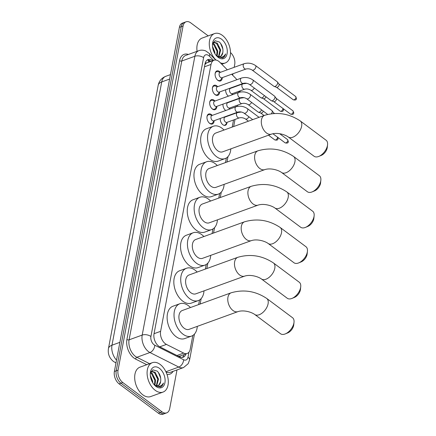 <?xml version="1.0" encoding="UTF-8"?>
<svg xmlns="http://www.w3.org/2000/svg" width="436" height="436" viewBox="0 0 436 436"><rect width="100%" height="100%" fill="white"/><g stroke="black" fill="none" stroke-linecap="round" stroke-linejoin="round"><path stroke-width="0.65" d="M227.009 122.603A5.003 3.123 -109.9 0 1 225.347 125.285A5.003 3.123 -109.9 0 1 222.856 124.723A5.003 3.123 -109.9 0 1 220.284 118.467M229.723 108.242A5.003 3.123 -109.9 0 1 229.554 109.114M225.75 110.493A5.003 3.123 -109.9 0 1 225.57 110.368A5.003 3.123 -109.9 0 1 222.998 104.111M232.432 93.887A5.003 3.123 -109.9 0 1 232.268 94.759M228.464 96.138A5.003 3.123 -109.9 0 1 228.284 96.013A5.003 3.123 -109.9 0 1 225.706 89.756M208.964 122.718A4.692 2.927 70.1 0 0 209.362 123.05A4.692 2.927 70.1 0 0 211.694 123.579A4.692 2.927 70.1 0 0 212.659 122.81L214.158 120.685A5.325 3.325 -109.9 0 1 212.37 124.004A5.325 3.325 -109.9 0 1 209.721 123.41A5.325 3.325 -109.9 0 1 206.986 118.194A5.325 3.325 -109.9 0 1 208.74 113.992A5.325 3.325 -109.9 0 1 211.389 114.586A5.325 3.325 -109.9 0 1 212.25 115.393L209.727 114.723A4.692 2.927 70.1 0 0 208.495 114.755A4.692 2.927 70.1 0 0 206.953 117.164M211.678 108.362A4.692 2.927 70.1 0 0 212.076 108.695A4.692 2.927 70.1 0 0 214.408 109.223A4.692 2.927 70.1 0 0 215.373 108.455L216.872 106.33A5.325 3.325 -109.9 0 1 215.084 109.649A5.325 3.325 -109.9 0 1 212.436 109.055A5.325 3.325 -109.9 0 1 209.694 103.839A5.325 3.325 -109.9 0 1 211.455 99.637A5.325 3.325 -109.9 0 1 214.103 100.231A5.325 3.325 -109.9 0 1 214.959 101.032L212.441 100.367A4.692 2.927 70.1 0 0 211.209 100.4A4.692 2.927 70.1 0 0 209.662 102.809M214.387 94.007A4.692 2.927 70.1 0 0 214.79 94.34A4.692 2.927 70.1 0 0 217.123 94.863A4.692 2.927 70.1 0 0 218.087 94.1L219.586 91.974A5.325 3.325 -109.9 0 1 217.798 95.293A5.325 3.325 -109.9 0 1 215.15 94.699A5.325 3.325 -109.9 0 1 212.408 89.484A5.325 3.325 -109.9 0 1 214.169 85.282A5.325 3.325 -109.9 0 1 216.817 85.876A5.325 3.325 -109.9 0 1 217.673 86.677L215.155 86.012A4.692 2.927 70.1 0 0 213.923 86.045A4.692 2.927 70.1 0 0 212.376 88.454M217.101 79.646A4.692 2.927 70.1 0 0 217.499 79.984A4.692 2.927 70.1 0 0 219.831 80.507A4.692 2.927 70.1 0 0 220.801 79.744L222.295 77.619A5.325 3.325 -109.9 0 1 220.507 80.938A5.325 3.325 -109.9 0 1 217.858 80.344A5.325 3.325 -109.9 0 1 215.122 75.128A5.325 3.325 -109.9 0 1 216.877 70.926A5.325 3.325 -109.9 0 1 219.526 71.52A5.325 3.325 -109.9 0 1 220.387 72.322M227.298 69.814L219.76 62.201A9.385 5.853 70.1 0 0 218.703 61.28A9.385 5.853 70.1 0 0 214.038 60.228A9.385 5.853 70.1 0 0 211.04 64.424L160.612 331.322A9.385 5.853 70.1 0 0 166.438 344.407L183.649 353.084A9.385 5.853 70.1 0 0 187.213 353.449A9.385 5.853 70.1 0 0 190.21 349.252L192.816 335.486M214.038 60.228L206.822 62.86A3.128 1.951 70.1 0 0 205.111 64.31A9.385 5.047 -169.3 0 0 204.964 64.196M205.111 64.31L205.089 64.446A9.385 5.853 -109.9 0 1 206.822 62.86M178.58 356.321L180.21 355.989A9.385 6.115 -63.2 0 1 179.943 356.997M236.857 79.723A9.385 5.853 70.1 0 0 235.587 78.191L231.663 74.224M239.173 85.211A9.385 5.853 70.1 0 0 239.108 84.9M198.653 304.573L199.519 299.984M205.361 269.072L206.228 264.483M212.07 233.571L212.937 228.982M218.779 198.069L219.646 193.48M225.483 162.574L226.355 157.985M232.192 127.072L233.533 119.987M234.748 113.556L234.813 113.197M236.029 106.771L236.247 105.632M237.457 99.201L237.527 98.841M238.743 92.416L238.955 91.277M177 369.924L169.675 408.668A9.385 5.853 -109.9 0 1 166.683 412.865A9.385 5.853 -109.9 0 1 162.012 411.818L122.778 382.519L120.941 383.184A9.385 5.853 -109.9 0 1 116.216 370.785L181.24 26.661A9.385 5.853 -109.9 0 1 184.232 22.465A9.385 5.853 -109.9 0 0 181.24 26.661L116.216 370.785A9.385 5.853 -109.9 0 0 120.941 383.184L160.175 412.483L120.941 383.184L119.104 383.854A9.385 5.853 -109.9 0 1 114.379 371.456L179.398 27.332A9.385 5.853 -109.9 0 1 182.395 23.135L186.074 21.8A9.385 5.853 -109.9 0 1 190.739 22.852L208.195 35.883M166.683 412.865L164.841 413.535A9.385 5.853 -109.9 0 1 160.175 412.483A9.385 5.853 -109.9 0 0 164.841 413.535L163.004 414.2A9.385 5.853 -109.9 0 1 158.333 413.148L119.104 383.854M212.779 60.686A9.385 5.853 70.1 0 0 212.703 60.631A9.385 5.853 70.1 0 0 208.037 59.579A9.385 5.853 70.1 0 0 205.04 63.776L154.022 333.785A9.385 5.853 70.1 0 0 159.849 346.871L179.637 356.855A9.385 5.853 70.1 0 0 183.207 357.22A9.385 5.853 70.1 0 0 185.992 353.896M207.16 60.037A9.385 5.853 -109.9 0 1 210.866 61.296A9.385 5.853 -109.9 0 1 210.942 61.351M230.491 52.565A9.385 5.853 -109.9 0 1 234.699 64.544L234.176 67.324M122.778 382.519A9.385 5.853 -109.9 0 1 118.052 370.12L183.076 25.997A9.385 5.853 -109.9 0 1 186.074 21.8M232.96 73.755L232.677 75.248M184.15 354.561A9.385 5.853 -109.9 0 1 182.243 357.427M216.043 60.064A15.642 9.761 -109.9 0 1 209.302 44.913A15.642 9.761 -109.9 0 1 214.55 33.583A15.642 9.761 -109.9 0 1 222.327 35.332A15.642 9.761 -109.9 0 1 230.377 50.647A15.642 9.761 -109.9 0 1 225.21 62.991A15.642 9.761 -109.9 0 1 220.447 62.893M197.083 51.306A15.642 9.761 -109.9 0 1 202.135 38.079L214.55 33.583M216.687 56.021L217.433 56.642L222.562 57.923M222.316 57.999C223.973 57.476 225.08 56.119 225.646 53.922C223.575 57.448 220.616 58.102 216.774 55.884A7.821 4.878 -109.9 0 0 220.245 56.473A7.821 4.878 -109.9 0 0 222.818 52.505C223.341 48.325 222.18 44.821 219.341 41.987L215.013 40.755L212.479 44.516M221.592 39.218A10.949 6.829 -109.9 0 1 227.107 53.683A10.949 6.829 -109.9 0 1 218.169 57.356A10.949 6.829 -109.9 0 1 217.003 56.348A10.949 6.829 -109.9 0 1 212.506 43.943A10.949 6.829 -109.9 0 1 221.592 39.218M218.501 56.593L219.957 50.2L216.583 43.447L213.422 42.341M218.91 56.647L220.681 49.938L217.313 43.186L213.782 42.178L213.122 42.537M216.648 55.813L217.035 51.263L213.662 44.505L212.632 43.802M217.15 56.108L217.766 50.996L214.392 44.243L212.795 43.284M214.087 52.124L212.768 48.156M214.959 53.732L214.844 52.053L212.506 46.38M216.316 55.606L216.774 55.884M220.049 56.538L221.161 55.797L222.818 52.505M213.934 51.317L212.839 48.292M216.85 50.26L215.755 47.235M219.771 49.203L218.676 46.172M222.91 49.159L220.518 43.246M222.393 57.977L223.864 57.012L225.646 53.922M155.249 390.334A15.642 9.761 -109.9 0 1 147.199 375.02A15.642 9.761 -109.9 0 1 152.366 362.676A15.642 9.761 -109.9 0 1 160.148 364.425A15.642 9.761 -109.9 0 1 168.192 379.74A15.642 9.761 -109.9 0 1 163.031 392.084A15.642 9.761 -109.9 0 1 155.249 390.334M163.031 392.084L150.616 396.586A15.642 9.761 -109.9 0 1 142.839 394.836A15.642 9.761 -109.9 0 1 134.789 379.522A15.642 9.761 -109.9 0 1 139.956 367.172L152.366 362.676M154.502 385.113L155.249 385.735L160.377 387.015M160.137 387.092C161.789 386.569 162.9 385.211 163.462 383.015C161.391 386.541 158.431 387.195 154.589 384.977A7.821 4.878 -109.9 0 0 158.066 385.566A7.821 4.878 -109.9 0 0 160.633 381.598C161.156 377.418 159.996 373.914 157.156 371.08L152.829 369.848L150.295 373.608M159.413 368.311A10.949 6.829 -109.9 0 1 164.922 382.775A10.949 6.829 -109.9 0 1 155.984 386.449A10.949 6.829 -109.9 0 1 154.818 385.44A10.949 6.829 -109.9 0 1 150.322 373.042A10.949 6.829 -109.9 0 1 159.413 368.311M156.317 385.686L157.772 379.293L154.399 372.54L151.243 371.434M156.731 385.74L158.502 379.031L155.129 372.279L151.597 371.27L150.943 371.63M154.469 384.906L154.851 380.356L151.483 373.598L150.453 372.894M154.965 385.201L155.581 380.088L152.208 373.336L150.611 372.377M151.902 381.217L150.584 377.249M152.774 382.824L152.665 381.146L150.327 375.472M154.131 384.699L154.589 384.977M157.87 385.631L158.982 384.89L160.633 381.598M151.75 380.41L150.654 377.385M154.671 379.353L153.576 376.328M157.587 378.295L156.491 375.271M160.731 378.252L158.333 372.339M160.208 387.07L161.685 386.105L163.462 383.015M327.556 144.752L327.283 147.379A6.883 3.902 126.8 0 1 327.202 147.94A6.883 3.902 126.8 0 1 321.31 155.385L318.863 156.388A10.012 5.673 -53.2 0 0 327.436 145.564A10.012 5.673 -53.2 0 0 327.556 144.752A10.012 5.673 -53.2 0 0 326.068 140.212L300.257 120.936A10.012 5.673 126.8 0 1 301.625 126.293A10.012 5.673 126.8 0 1 295.908 135.389A10.012 5.673 126.8 0 1 288.278 136.98L314.089 156.257A10.012 5.673 -53.2 0 0 318.863 156.388M271.503 134.119A10.012 6.246 70.1 0 1 266.521 132.996A10.012 6.246 70.1 0 1 261.48 119.769A10.012 6.246 70.1 0 1 264.674 115.295L215.809 133.013A10.012 6.246 70.1 0 0 212.506 140.91A10.012 6.246 70.1 0 0 217.657 150.714A10.012 6.246 70.1 0 0 222.633 151.832L271.503 134.119C277.154 132.228 284.986 134.544 288.278 136.98M230.84 148.856A17.206 10.737 -109.9 0 1 225.085 158.595A17.206 10.737 -109.9 0 1 216.529 156.671A17.206 10.737 -109.9 0 1 207.678 139.825A17.206 10.737 -109.9 0 1 213.357 126.244A17.206 10.737 -109.9 0 1 221.913 128.168A17.206 10.737 -109.9 0 1 224.017 130.037M225.085 158.595L218.191 161.097A17.206 10.737 -109.9 0 1 209.634 159.173A17.206 10.737 -109.9 0 1 200.778 142.327A17.206 10.737 -109.9 0 1 206.462 128.745L213.357 126.244M320.847 180.248L320.574 182.88A6.883 3.902 126.8 0 1 320.493 183.442A6.883 3.902 126.8 0 1 314.601 190.881L312.154 191.889A10.012 5.673 -53.2 0 0 320.727 181.065A10.012 5.673 -53.2 0 0 320.847 180.248A10.012 5.673 -53.2 0 0 319.365 175.713L293.553 156.437A10.012 5.673 126.8 0 1 294.916 161.794A10.012 5.673 126.8 0 1 289.199 170.885A10.012 5.673 126.8 0 1 281.569 172.482L307.385 191.753A10.012 5.673 -53.2 0 0 312.154 191.889M264.794 169.62A10.012 6.246 70.1 0 1 259.812 168.498A10.012 6.246 70.1 0 1 254.771 155.27A10.012 6.246 70.1 0 1 257.97 150.796L209.1 168.509A10.012 6.246 70.1 0 0 205.797 176.411A10.012 6.246 70.1 0 0 210.948 186.216A10.012 6.246 70.1 0 0 215.924 187.333L264.794 169.62C270.445 167.729 278.277 170.045 281.569 172.482M224.131 184.357A17.206 10.737 -109.9 0 1 218.376 194.096A17.206 10.737 -109.9 0 1 209.82 192.172A17.206 10.737 -109.9 0 1 200.969 175.327A17.206 10.737 -109.9 0 1 206.648 161.745A17.206 10.737 -109.9 0 1 215.21 163.669A17.206 10.737 -109.9 0 1 217.308 165.533M218.376 194.096L211.482 196.598A17.206 10.737 -109.9 0 1 202.925 194.674A17.206 10.737 -109.9 0 1 194.075 177.828A17.206 10.737 -109.9 0 1 199.753 164.247L206.648 161.745M314.138 215.749L313.871 218.382A6.883 3.902 126.8 0 1 313.789 218.943A6.883 3.902 126.8 0 1 307.892 226.382L305.451 227.39A10.012 5.673 -53.2 0 0 314.018 216.567A10.012 5.673 -53.2 0 0 314.138 215.749A10.012 5.673 -53.2 0 0 312.656 211.215L286.844 191.938A10.012 5.673 126.8 0 1 288.207 197.295A10.012 5.673 126.8 0 1 282.49 206.386A10.012 5.673 126.8 0 1 274.865 207.983L300.677 227.254A10.012 5.673 -53.2 0 0 305.451 227.39M258.085 205.116A10.012 6.246 70.1 0 1 253.103 203.999A10.012 6.246 70.1 0 1 248.062 190.772A10.012 6.246 70.1 0 1 251.261 186.297L202.397 204.01A10.012 6.246 70.1 0 0 199.089 211.912A10.012 6.246 70.1 0 0 204.239 221.717A10.012 6.246 70.1 0 0 209.22 222.834L258.085 205.116C263.736 203.231 271.568 205.547 274.865 207.983M217.428 219.858A17.206 10.737 -109.9 0 1 211.673 229.598A17.206 10.737 -109.9 0 1 203.111 227.674A17.206 10.737 -109.9 0 1 194.26 210.828A17.206 10.737 -109.9 0 1 199.944 197.246A17.206 10.737 -109.9 0 1 208.501 199.17A17.206 10.737 -109.9 0 1 210.604 201.034M211.673 229.598L204.773 232.099A17.206 10.737 -109.9 0 1 196.216 230.175A17.206 10.737 -109.9 0 1 187.366 213.329A17.206 10.737 -109.9 0 1 193.044 199.748L199.944 197.246M307.435 251.25L307.162 253.883A6.883 3.902 126.8 0 1 307.08 254.444A6.883 3.902 126.8 0 1 301.183 261.883L298.742 262.892A10.012 5.673 -53.2 0 0 307.315 252.068A10.012 5.673 -53.2 0 0 307.435 251.25A10.012 5.673 -53.2 0 0 305.947 246.716L280.135 227.439A10.012 5.673 126.8 0 1 281.498 232.791A10.012 5.673 126.8 0 1 275.786 241.887A10.012 5.673 126.8 0 1 268.156 243.479L293.968 262.755A10.012 5.673 -53.2 0 0 298.742 262.892M251.376 240.618A10.012 6.246 70.1 0 1 246.4 239.5A10.012 6.246 70.1 0 1 241.359 226.273A10.012 6.246 70.1 0 1 244.552 221.799L195.688 239.511A10.012 6.246 70.1 0 0 192.38 247.414A10.012 6.246 70.1 0 0 197.53 257.218A10.012 6.246 70.1 0 0 202.511 258.335L251.376 240.618C257.027 238.732 264.859 241.048 268.156 243.479M210.719 255.36A17.206 10.737 -109.9 0 1 204.964 265.099A17.206 10.737 -109.9 0 1 196.407 263.175A17.206 10.737 -109.9 0 1 187.551 246.329A17.206 10.737 -109.9 0 1 193.235 232.748A17.206 10.737 -109.9 0 1 201.792 234.672A17.206 10.737 -109.9 0 1 203.895 236.535M204.964 265.099L198.069 267.6A17.206 10.737 -109.9 0 1 189.507 265.677A17.206 10.737 -109.9 0 1 180.657 248.825A17.206 10.737 -109.9 0 1 186.341 235.249L193.235 232.748M300.726 286.752L300.453 289.384A6.883 3.902 126.8 0 1 300.371 289.945A6.883 3.902 126.8 0 1 294.48 297.385L292.033 298.393A10.012 5.673 -53.2 0 0 300.606 287.569A10.012 5.673 -53.2 0 0 300.726 286.752A10.012 5.673 -53.2 0 0 299.238 282.212L273.427 262.941A10.012 5.673 126.8 0 1 274.794 268.293A10.012 5.673 126.8 0 1 269.077 277.389A10.012 5.673 126.8 0 1 261.447 278.98L287.259 298.257A10.012 5.673 -53.2 0 0 292.033 298.393M244.667 276.119A10.012 6.246 70.1 0 1 239.691 275.002A10.012 6.246 70.1 0 1 234.65 261.774A10.012 6.246 70.1 0 1 237.843 257.295L188.979 275.012A10.012 6.246 70.1 0 0 185.671 282.915A10.012 6.246 70.1 0 0 190.821 292.714A10.012 6.246 70.1 0 0 195.802 293.837L244.667 276.119C250.324 274.233 258.15 276.549 261.447 278.98M204.01 290.861A17.206 10.737 -109.9 0 1 198.255 300.6A17.206 10.737 -109.9 0 1 189.698 298.676A17.206 10.737 -109.9 0 1 180.842 281.83A17.206 10.737 -109.9 0 1 186.526 268.249A17.206 10.737 -109.9 0 1 195.083 270.173A17.206 10.737 -109.9 0 1 197.186 272.037M198.255 300.6L191.36 303.102A17.206 10.737 -109.9 0 1 182.804 301.178A17.206 10.737 -109.9 0 1 173.948 284.327A17.206 10.737 -109.9 0 1 179.632 270.751L186.526 268.249M294.017 322.253L293.744 324.885A6.883 3.902 126.8 0 1 293.662 325.447A6.883 3.902 126.8 0 1 287.771 332.886L285.324 333.894A10.012 5.673 -53.2 0 0 293.897 323.071A10.012 5.673 -53.2 0 0 294.017 322.253A10.012 5.673 -53.2 0 0 292.529 317.713L266.718 298.442A10.012 5.673 126.8 0 1 268.086 303.794A10.012 5.673 126.8 0 1 262.368 312.89A10.012 5.673 126.8 0 1 254.738 314.481L280.55 333.758A10.012 5.673 -53.2 0 0 285.324 333.894M237.963 311.62A10.012 6.246 70.1 0 1 232.982 310.503A10.012 6.246 70.1 0 1 227.941 297.276A10.012 6.246 70.1 0 1 231.135 292.796L182.27 310.514A10.012 6.246 70.1 0 0 178.967 318.416A10.012 6.246 70.1 0 0 184.117 328.215A10.012 6.246 70.1 0 0 189.093 329.338L237.963 311.62C243.615 309.729 251.447 312.051 254.738 314.481M197.301 326.362A17.206 10.737 -109.9 0 1 191.546 336.102A17.206 10.737 -109.9 0 1 182.989 334.178A17.206 10.737 -109.9 0 1 174.138 317.326A17.206 10.737 -109.9 0 1 179.817 303.75A17.206 10.737 -109.9 0 1 188.374 305.674A17.206 10.737 -109.9 0 1 190.478 307.538M191.546 336.102L184.651 338.603A17.206 10.737 -109.9 0 1 176.095 336.679A17.206 10.737 -109.9 0 1 167.239 319.828A17.206 10.737 -109.9 0 1 172.923 306.246L179.817 303.75M220.376 72.327L217.864 71.657A4.692 2.927 70.1 0 0 216.638 71.684A4.692 2.927 70.1 0 0 215.09 74.098M220.033 72.452A2.818 1.755 70.1 0 0 219.101 74.67A2.818 1.755 70.1 0 0 220.551 77.428A2.818 1.755 70.1 0 0 221.951 77.744L246.04 69.013A2.818 1.755 70.1 0 1 244.64 68.697A2.818 1.755 70.1 0 1 243.201 65.127A2.818 1.755 70.1 0 1 244.122 63.716L220.033 72.452M252.122 70.038A2.818 1.597 126.8 0 0 254.204 69.64A2.818 1.597 126.8 0 0 255.845 67.182A2.818 1.597 126.8 0 0 255.878 67.035A2.818 1.597 126.8 0 0 255.491 65.525L277.258 81.777A2.818 1.597 126.8 0 1 277.454 81.979A2.818 1.597 126.8 0 1 277.639 83.287A2.818 1.597 126.8 0 1 275.132 86.366A2.818 1.597 126.8 0 1 274.135 86.421A2.818 1.597 126.8 0 1 273.89 86.29L252.122 70.038C250.106 68.855 248.079 68.512 246.04 69.013M278.855 83.946A2.033 1.155 126.8 0 1 278.996 84.088A2.033 1.155 126.8 0 1 279.133 85.036A2.033 1.155 126.8 0 1 277.318 87.26A2.033 1.155 126.8 0 1 276.598 87.298L274.135 86.421M217.319 86.808A2.818 1.755 70.1 0 0 216.392 89.031A2.818 1.755 70.1 0 0 217.842 91.783A2.818 1.755 70.1 0 0 219.237 92.1L243.326 83.369A2.818 1.755 70.1 0 1 241.925 83.053A2.818 1.755 70.1 0 1 240.487 79.483A2.818 1.755 70.1 0 1 241.408 78.071L217.319 86.808M249.408 84.393A2.818 1.597 126.8 0 0 251.49 83.995A2.818 1.597 126.8 0 0 253.131 81.537A2.818 1.597 126.8 0 0 253.163 81.39A2.818 1.597 126.8 0 0 252.782 79.881L274.544 96.133A2.818 1.597 126.8 0 1 274.74 96.334A2.818 1.597 126.8 0 1 274.931 97.642A2.818 1.597 126.8 0 1 272.418 100.721A2.818 1.597 126.8 0 1 271.421 100.776A2.818 1.597 126.8 0 1 271.176 100.645L249.408 84.393C247.392 83.211 245.364 82.867 243.326 83.369M276.141 98.302A2.033 1.155 126.8 0 1 276.282 98.449A2.033 1.155 126.8 0 1 276.419 99.392A2.033 1.155 126.8 0 1 274.604 101.615A2.033 1.155 126.8 0 1 273.884 101.659L271.421 100.776M214.61 101.163A2.818 1.755 70.1 0 0 213.678 103.386A2.818 1.755 70.1 0 0 215.128 106.139A2.818 1.755 70.1 0 0 216.529 106.455L240.618 97.724A2.818 1.755 70.1 0 1 239.217 97.408A2.818 1.755 70.1 0 1 237.773 93.838A2.818 1.755 70.1 0 1 238.694 92.432L214.61 101.163M240.618 97.724C242.65 97.223 244.678 97.566 246.7 98.749A2.818 1.597 126.8 0 0 248.776 98.351A2.818 1.597 126.8 0 0 250.422 95.893A2.818 1.597 126.8 0 0 250.449 95.746A2.818 1.597 126.8 0 0 250.068 94.236L271.83 110.488A2.818 1.597 126.8 0 1 272.026 110.69A2.818 1.597 126.8 0 1 272.217 111.998A2.818 1.597 126.8 0 1 271.415 113.714M273.427 112.657A2.033 1.155 126.8 0 1 273.568 112.804A2.033 1.155 126.8 0 1 273.737 113.502M211.896 115.518A2.818 1.755 70.1 0 0 210.964 117.742A2.818 1.755 70.1 0 0 212.414 120.5A2.818 1.755 70.1 0 0 213.814 120.81L237.903 112.079A2.818 1.755 70.1 0 1 236.503 111.763A2.818 1.755 70.1 0 1 235.059 108.193A2.818 1.755 70.1 0 1 235.985 106.787L211.896 115.518M230.404 88.388A2.818 1.755 70.1 0 0 229.478 90.612A2.818 1.755 70.1 0 0 230.922 93.364A2.818 1.755 70.1 0 0 232.323 93.68L244.738 89.184A2.818 1.755 70.1 0 1 243.337 88.868A2.818 1.755 70.1 0 1 241.893 85.298A2.818 1.755 70.1 0 1 242.819 83.886L230.404 88.388M264.336 95.539A2.818 1.597 126.8 0 1 262.101 97.778A2.818 1.597 126.8 0 1 261.099 97.833A2.818 1.597 126.8 0 1 260.853 97.702L250.82 90.208C248.798 89.02 246.771 88.682 244.738 89.184M266.009 96.787A2.033 1.155 126.8 0 1 264.287 98.672A2.033 1.155 126.8 0 1 263.567 98.71L261.099 97.833M227.696 102.743A2.818 1.755 70.1 0 0 226.764 104.967A2.818 1.755 70.1 0 0 228.213 107.725A2.818 1.755 70.1 0 0 229.614 108.035L242.024 103.539A2.818 1.755 70.1 0 1 240.623 103.223A2.818 1.755 70.1 0 1 239.184 99.653A2.818 1.755 70.1 0 1 240.105 98.242L227.696 102.743M261.622 109.894A2.818 1.597 126.8 0 1 259.387 112.134A2.818 1.597 126.8 0 1 258.39 112.188A2.818 1.597 126.8 0 1 258.145 112.057L248.106 104.564C246.089 103.381 244.062 103.038 242.024 103.539M263.295 111.142A2.033 1.155 126.8 0 1 261.573 113.028A2.033 1.155 126.8 0 1 260.853 113.066L258.39 112.188M224.981 117.099A2.818 1.755 70.1 0 0 224.05 119.322A2.818 1.755 70.1 0 0 225.499 122.08A2.818 1.755 70.1 0 0 226.9 122.391L239.31 117.894A2.818 1.755 70.1 0 1 237.909 117.578A2.818 1.755 70.1 0 1 236.47 114.009A2.818 1.755 70.1 0 1 237.391 112.597L224.981 117.099M223.788 125.241A4.692 2.927 70.1 0 0 224.78 125.159A4.692 2.927 70.1 0 0 225.744 124.391L227.243 122.265M208.375 62.283A9.385 4.365 -44.7 0 0 208.217 60.086M204.468 66.812L211.04 64.424M176.967 355.509L183.649 353.084M159.756 346.827L166.438 344.407M154.039 333.704L160.612 331.322M115.987 362.932L113.442 361.444C109.338 358.076 107.67 353.787 108.444 348.571A10.949 5.891 10.7 0 1 111.976 345.203A12.513 7.804 70.1 0 0 116.516 360.136M115.24 362.561A10.949 7.134 -63.2 0 0 115.998 362.861M169.626 79.069L161.723 81.93A10.949 5.891 -169.3 0 0 158.192 85.293C159.075 81.031 161.582 78.044 165.718 76.333A12.513 7.804 70.1 0 0 161.723 81.93L111.976 345.203L119.878 342.342M114.379 371.456L118.052 370.12M179.398 27.332L183.076 25.997M158.333 413.148L162.012 411.818M213.575 60.397L209.411 56.19A6.257 3.902 70.1 0 0 208.713 55.574A6.257 3.902 70.1 0 0 203.601 57.672L150.916 336.494A6.257 3.902 70.1 0 0 154.066 344.762A6.257 3.902 70.1 0 0 154.802 345.219L183.627 359.76A6.257 3.902 70.1 0 0 188.003 357.204L188.957 352.174M166.007 371.973A12.513 7.804 70.1 0 0 170.443 372.3L183.545 367.553A12.513 7.804 -109.9 0 1 178.782 367.063L149.957 352.528A12.513 7.804 -109.9 0 1 148.491 351.612A12.513 7.804 -109.9 0 1 142.19 335.077L194.876 56.255A12.513 7.804 -109.9 0 1 198.87 50.658L185.769 55.41A12.513 7.804 70.1 0 0 181.774 61.007L129.089 339.829A12.513 7.804 70.1 0 0 135.389 356.359A12.513 7.804 70.1 0 0 136.855 357.275L149.57 363.689M146.758 364.709L135.645 359.101A14.077 8.785 -109.9 0 1 126.909 339.475L179.594 60.653A1.564 0.839 -169.3 0 0 181.774 61.007L194.876 56.255A6.257 3.368 10.7 0 1 203.601 57.672M135.645 359.101A1.564 1.019 116.8 0 1 136.855 357.275L149.957 352.528A6.257 4.077 -63.2 0 0 154.802 345.219M179.594 60.653A14.077 8.785 -109.9 0 1 188.401 54.456M173.076 371.347A14.077 8.785 -109.9 0 1 167.015 374.464M150.916 336.494A6.257 3.368 10.7 0 0 142.19 335.077L129.089 339.829A1.564 0.839 -169.3 0 1 126.909 339.475M183.627 359.76A6.257 4.077 -63.2 0 1 178.782 367.063L165.898 371.739M188.003 357.204A6.257 3.368 10.7 0 1 189.556 360.032L194.456 334.09M239.07 91.238A6.257 3.368 10.7 0 1 239.713 92.127M209.411 56.19A6.257 2.91 -44.7 0 0 209.264 53.454L215.771 60.032M293.226 99.757C295.39 100.335 296.464 99.915 296.442 98.509L295.663 96.498A2.033 1.155 126.8 0 1 295.94 97.588A2.033 1.155 126.8 0 1 294.78 99.435A2.033 1.155 126.8 0 1 293.226 99.757L276.5 87.265M296.442 98.509A2.033 1.095 -169.3 0 0 295.94 97.588M290.518 114.112C292.681 114.69 293.75 114.276 293.733 112.864L292.948 110.853A2.033 1.155 126.8 0 1 293.226 111.943A2.033 1.155 126.8 0 1 292.065 113.791A2.033 1.155 126.8 0 1 290.518 114.112L273.786 101.621M293.733 112.864A2.033 1.095 -169.3 0 0 293.226 111.943M285.09 142.823C287.253 143.4 288.327 142.986 288.305 141.575L287.526 139.569A2.033 1.155 126.8 0 1 287.804 140.654A2.033 1.155 126.8 0 1 286.643 142.501A2.033 1.155 126.8 0 1 285.09 142.823L272.92 133.738M288.305 141.575A2.033 1.095 -169.3 0 0 287.804 140.654M235.985 106.787C239.996 105.643 243.784 106.242 247.354 108.591A2.818 1.597 126.8 0 1 247.741 110.101A2.818 1.597 126.8 0 1 247.708 110.248A2.818 1.597 126.8 0 1 246.068 112.706A2.818 1.597 126.8 0 1 243.986 113.104C241.964 111.921 239.936 111.578 237.903 112.079M282.926 108.444A2.033 1.155 126.8 0 1 282.91 109A2.033 1.155 126.8 0 1 281.743 110.848A2.033 1.155 126.8 0 1 280.195 111.169L263.469 98.678M283.264 108.7L283.411 109.916A2.033 1.095 -169.3 0 0 282.91 109M254.297 88.045A2.818 1.597 126.8 0 1 250.82 90.208M251.583 102.4A2.818 1.597 126.8 0 1 248.106 104.564M277.498 137.155A2.033 1.155 126.8 0 1 277.481 137.711A2.033 1.155 126.8 0 1 276.32 139.558A2.033 1.155 126.8 0 1 274.773 139.88L268.505 135.204M277.841 137.411L277.988 138.626A2.033 1.095 -169.3 0 0 277.481 137.711M248.874 116.755A2.818 1.597 126.8 0 1 245.392 118.919L248.427 121.186M209.999 61.694L208.457 60.135M180.128 356.021L187.213 353.449M108.444 348.571L158.192 85.293M165.718 76.333L170.465 74.611M209.264 53.454L205.977 51.088C205.83 50.854 202.053 49.41 198.87 50.658M183.545 367.553L188.178 363.7L189.556 360.032M200.135 304.034L201.165 298.589M206.844 268.538L207.874 263.088M213.553 233.037L214.583 227.592M220.262 197.535L221.286 192.091M226.965 162.034L227.995 156.589M233.674 126.533L235.015 119.453M236.23 113.022L236.296 112.662M237.484 106.384L237.729 105.098M238.939 98.667L239.01 98.307M240.111 92.045L240.149 90.846M213.782 42.178L213.204 42.39M225.21 62.991L221.777 64.239M151.597 371.27L151.025 371.483M264.674 115.295C277.231 111.676 289.095 113.556 300.257 120.936M257.97 150.796C270.522 147.177 282.386 149.058 293.553 156.437M251.261 186.297C263.818 182.673 275.677 184.559 286.844 191.938M244.552 221.799C257.109 218.174 268.968 220.055 280.135 227.439M237.843 257.295C250.4 253.676 262.259 255.556 273.427 262.941M231.135 292.796C243.691 289.177 255.55 291.057 266.718 298.442M216.638 71.684L215.618 72.054M219.831 80.507L218.818 80.878M255.491 65.525C251.921 63.176 248.133 62.577 244.122 63.716M278.996 84.088L277.454 81.979M295.663 96.498L278.936 84.006M213.923 86.045L212.904 86.41M217.123 94.863L216.103 95.233M252.782 79.881C249.212 77.532 245.419 76.932 241.408 78.071M276.282 98.449L274.74 96.334M292.948 110.853L276.222 98.362M211.209 100.4L210.196 100.765M246.7 98.749L267.655 114.401M214.408 109.223L213.395 109.589M250.068 94.236C246.498 91.887 242.71 91.288 238.694 92.432M273.568 112.804L272.026 110.69M274.506 113.464L273.508 112.717M208.495 114.755L207.482 115.12M243.986 113.104L252.722 119.628M211.694 123.579L210.681 123.944M247.354 108.591L259.055 117.333M287.526 139.569L279.721 133.738M230.748 88.263L230.219 88.121M246.787 83.303L242.819 83.886M232.666 93.555L231.669 94.977M280.195 111.169C282.359 111.747 283.433 111.327 283.411 109.916M228.039 102.618L227.505 102.476M244.078 97.659L240.105 98.242M264.074 115.513L260.755 113.033M229.957 107.91L228.955 109.332M225.325 116.973L224.791 116.832M241.364 112.014L237.391 112.597M224.78 125.159L224.218 125.361M245.392 118.919C243.375 117.736 241.348 117.393 239.31 117.894M274.773 139.88C276.936 140.457 278.005 140.038 277.988 138.626"/></g></svg>
